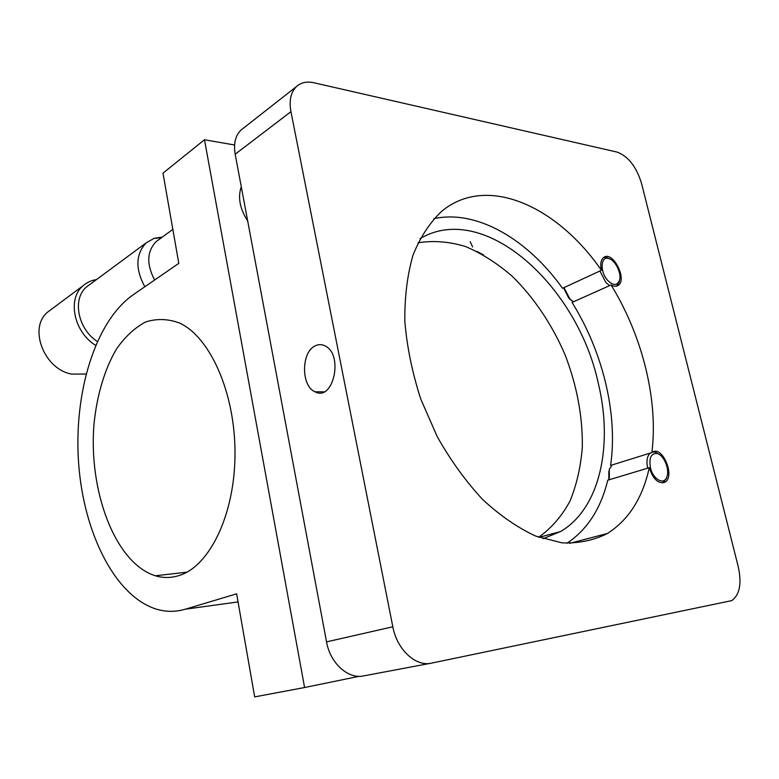<?xml version="1.0" encoding="UTF-8"?>
<svg xmlns="http://www.w3.org/2000/svg" width="779" height="779" viewBox="0 0 779 779"><rect width="100%" height="100%" fill="white"/><g stroke="black" fill="none" stroke-linecap="round" stroke-linejoin="round"><path stroke-width="1.17" d="M417.992 242.814C433.445 240.331 449.337 241.587 465.657 246.573C481.88 253.526 497.45 263.468 512.358 276.389C533.917 297.539 551.99 324.492 564.96 354.523C576.918 385.527 582.711 416.376 582.322 447.088C580.783 466.757 576.674 484.762 569.994 501.101C561.873 516.117 551.435 528.162 538.688 537.237M420.037 238.686C483.934 200.407 577.385 285.562 598.214 383.015C613.385 444.945 600.19 508.336 560.685 531.482L543.031 538.737M430.66 663.28L363.9 675.851C348.398 679.6 330.179 663.338 326.537 641.877L235.18 154.223C233.427 143.716 235.346 135.673 240.945 130.103L243.34 128.223M431.4 663.143C415.772 666.97 396.949 649.569 392.82 626.783L290.937 111.66C288.97 100.618 290.781 92.292 296.361 86.654C300.937 82.506 306.77 81.201 313.869 82.749L616.978 152.061C628.176 156.18 636.355 166.609 641.516 183.338L738.326 567.034C741.861 583.656 739.68 594.854 731.773 600.619L431.4 663.143M315.154 345.876C301.084 352.127 300.996 386.102 314.998 391.779C333.285 402.11 343.948 354.455 324.989 345.857C321.717 344.211 318.436 344.221 315.154 345.876M601.427 270.303C557.423 206.396 487.216 173.921 442.044 211.002C430.115 222.161 420.465 236.806 413.084 254.947C407.29 274.86 404.544 297.111 404.846 321.688C407.018 347.122 412.325 372.917 420.767 399.072L437.243 436.668C450.632 460.379 465.784 481.325 482.668 499.524C500.137 515.659 517.899 527.88 535.933 536.186L562.049 542.866C578.68 543.508 593.812 540.373 607.425 533.479C628.663 519.924 642.617 497.995 649.277 467.692C653.143 479.309 658.372 484.149 664.945 482.201C675.549 476.592 662.384 445.14 652.383 452.2L651.867 452.56C658.508 400.046 642.344 335.749 611.077 284.958C613.842 286.565 616.218 286.711 618.185 285.387C627.757 279.437 612.576 250.166 603.667 257.489C600.843 259.884 600.103 264.159 601.427 270.303L562.545 288.288C527.763 239.523 476.972 209.249 433.922 218.665M566.976 543.255C587.259 529.681 600.852 508.668 607.747 480.215L649.277 467.692M651.867 452.56L610.59 465.443C618.088 414.194 602.771 351.572 572.039 302.447L611.077 284.958M204.478 139.753L304.589 687.526L254.675 696.893L236.631 593.822L185.353 609.197C175.957 611.943 166.638 612.031 157.407 609.46C115.311 597.181 83.723 533.206 78.65 463.632C73.479 394.028 94.678 321.97 132.917 294.978L178.79 263.36L162.996 173.133L204.478 139.753L234.576 144.991M304.589 687.526L359.197 676.308M247.673 220.895C239.815 208.694 237.683 197.321 241.276 186.775M476.875 251.383L483.545 254.928M179.706 575.34C171.536 578.047 163.405 578.193 155.323 575.759C115.058 563.275 88.066 490.342 94.093 423.201C97.054 394.749 104.775 368.837 116.577 348.826C125.117 336.703 134.767 327.764 145.517 322.019C156.696 318.397 168.098 318.757 179.715 323.1C210.174 337.18 235.229 393.083 235.005 453.602C234.966 514.15 209.882 565.71 179.706 575.34M647.67 468.179C646.2 461.08 647.067 456.046 650.27 453.066M652.831 451.947L655.392 452.151L659.725 454.751M666.853 476.943L666.415 478.491L662.851 482.922M612.09 464.975L609.285 469.357L609.256 479.757M608.847 479.883L608.827 471.353M650.436 467.673C653.006 479.591 664.273 485.629 666.912 476.719C669.862 469.309 663.874 455.004 657.194 453.505C651.127 453.047 648.868 457.76 650.436 467.673M609.567 285.63L605.867 282.485L599.927 270.995M603.744 257.43L606.218 257.343L610.142 259.095M619.548 280.177L619.159 282.212L616.569 286.136M563.957 287.636L569.78 298.785L573.461 301.814M571.922 300.772L568.826 298.191L563.577 287.811M607.815 280.547C613.326 285.815 617.231 285.747 619.509 280.333C621.944 273.078 614.728 259.173 608.107 258.404C600.356 256.476 600.064 272.426 607.815 280.547M89.828 284.52L86.644 286.867C71.97 298.659 77.754 328.981 97.307 341.475M96.508 279.583C91.377 280.352 86.927 282.387 83.158 285.679C67.013 298.649 73.878 332.214 95.622 345.321M162.305 237.098L154.174 238.296L146.17 242.863C135.634 254.168 135.186 268.813 144.806 286.779M158.955 239.552L156.034 241.694C146.861 251.481 146.394 264.256 154.632 280.012M51.239 309.429L47.909 311.912C27.995 327.423 43.887 369.256 71.59 374.095L86.041 374.027M392.82 626.783L326.537 641.877M290.937 111.66L235.18 154.223M185.353 609.197L238.053 601.933M560.685 531.482L539.058 537.374M296.361 86.654L240.945 130.103M616.686 286.049L618.185 285.387M663.338 482.659L664.945 482.201M569.683 543.343L607.425 533.479M324.006 391.837L314.998 391.779M155.323 575.759L186.853 572.185M657.194 453.505L655.392 452.151M666.912 476.719L666.415 478.491M608.107 258.404L606.218 257.343M619.509 280.333L619.159 282.212M86.644 286.867L146.17 242.863M161.282 237.848L154.174 238.296M156.034 241.694L172.841 229.386M47.909 311.912L83.158 285.679M470.224 241.753L472.6 246.962"/></g></svg>
